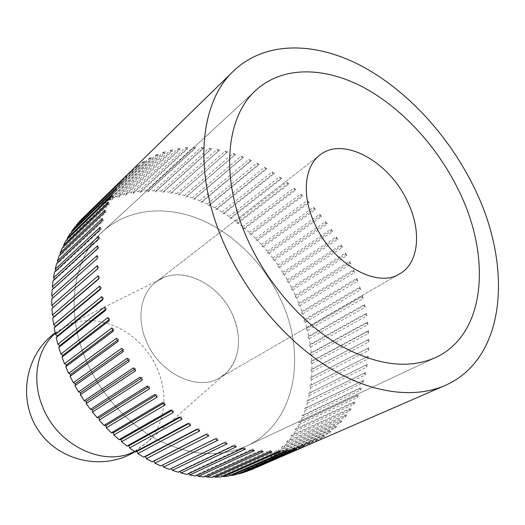 <?xml version="1.0" encoding="UTF-8"?>
<svg xmlns="http://www.w3.org/2000/svg" width="525" height="525" viewBox="0 0 525 525"><rect width="100%" height="100%" fill="white"/><g stroke="black" fill="none" stroke-linecap="round" stroke-linejoin="round"><path stroke-width="0.39" stroke-dasharray="2.62 1.97" d="M296.481 297.832L350.923 263.996L349.689 261.332L295.345 295.319L294.958 296.861L296.481 297.832L298.81 303.293L298.325 304.782L299.827 305.839L301.888 311.377L301.317 312.802L302.781 313.957L304.579 319.548L303.916 320.913L305.347 322.153L306.863 327.79L306.114 329.083L307.506 330.409L308.739 336.072L307.906 337.293L309.245 338.697L310.196 344.367L309.277 345.516L310.57 346.992L311.22 352.656L310.223 353.719L311.456 355.274L311.811 360.905L310.734 361.883L311.909 363.51L311.962 369.095L310.807 369.987L311.916 371.674L311.66 377.193L310.433 377.993L311.469 379.739L310.905 385.179L309.606 385.875L310.57 387.68L309.691 393.022L308.332 393.612L309.212 395.469L308.024 400.687L306.6 401.179L307.401 403.075L305.898 408.155L304.415 408.535L305.123 410.471L303.312 415.387L301.777 415.656L302.393 417.631L300.267 422.369L298.686 422.52L299.204 424.515L296.769 429.056L295.148 429.089L295.568 431.11L292.825 435.428L291.165 435.337L291.48 437.371L288.435 441.453L286.748 441.236L286.958 443.284L283.618 447.097L281.905 446.762L282.004 448.803L278.381 452.347L276.649 451.887L276.636 453.915L272.738 457.157L270.992 456.573L270.867 458.587L266.7 461.514L264.954 460.806L264.705 462.794L260.282 465.386L258.543 464.546L258.175 466.508L253.516 468.746L251.783 467.788L251.298 469.704M292.766 289.951L346.9 255.629L345.542 253.011L291.519 287.49L291.224 289.078L292.766 289.951L295.345 295.319M288.697 282.227L342.503 247.413L341.04 244.847L287.332 279.812L287.129 281.446L288.697 282.227L291.519 287.49M284.274 274.673L337.759 239.38L336.19 236.873L282.804 272.317L282.693 273.991L284.274 274.673L287.332 279.812M279.517 267.317L332.679 231.538L331.006 229.097L277.948 265.033L277.935 266.733L279.517 267.317L282.804 272.317M274.444 260.177L327.278 223.912L325.507 221.55L272.77 257.965L272.856 259.698L274.444 260.177L277.948 265.033M269.062 253.28L321.576 216.53L319.705 214.246L267.297 251.147L267.481 252.899L269.062 253.28L272.77 257.965M263.392 246.638L315.571 209.416L313.615 207.218L261.542 244.591L261.817 246.363L263.392 246.638L267.297 251.147M257.453 240.273L309.304 202.578L307.263 200.478L255.518 238.324L255.885 240.109L257.453 240.273L261.542 244.591M251.252 234.216L302.774 196.048L300.654 194.053L249.237 232.358L249.703 234.15L251.252 234.216L255.518 238.324M244.814 228.473L296.002 189.847L293.81 187.957L242.727 226.721L243.285 228.519L244.814 228.473L249.237 232.358M238.153 223.066L289.012 183.993L286.755 182.208L235.994 221.432L236.65 223.217L238.153 223.066L242.727 226.721M231.282 218.019L281.82 178.5L279.503 176.84L229.071 216.503L229.819 218.282L231.282 218.019L235.994 221.432M224.234 213.347L274.444 173.394L272.075 171.859L221.97 211.949L222.81 213.714L224.234 213.347L229.071 216.503M217.022 209.068L266.91 168.689L264.495 167.285L214.712 207.802L215.637 209.541L217.022 209.068L221.97 211.949M209.672 205.196L259.238 164.41L256.784 163.144L207.316 204.061L208.333 205.774L209.672 205.196L214.712 207.802M202.197 201.751L251.449 160.571L248.955 159.449L199.808 200.753L200.911 202.433L202.197 201.751L207.316 204.061M194.618 198.752L243.561 157.185L241.047 156.214L192.202 197.892L193.39 199.533L194.618 198.752L199.808 200.753M186.972 196.206L235.6 154.278L233.074 153.458L184.537 195.49L185.804 197.092L186.972 196.206L192.202 197.892M179.274 194.125L227.601 151.856L225.061 151.193L176.827 193.567L178.172 195.116L179.274 194.125L184.537 195.49M171.544 192.531L219.575 149.94L217.035 149.441L169.096 192.13L170.52 193.62L171.544 192.531L176.827 193.567M163.82 191.435L211.562 148.549L209.029 148.214L161.378 191.192L162.868 192.616L163.82 191.435L169.096 192.13M156.122 190.844L203.575 147.683L201.062 147.518L153.694 190.765L155.256 192.117L156.122 190.844L161.378 191.192M148.477 190.772L195.654 147.361L193.167 147.374L146.068 190.857L147.696 192.137L148.477 190.772L153.694 190.765M140.91 191.225L187.825 147.591L185.371 147.781L138.534 191.474L140.221 192.668L140.91 191.225L146.068 190.857M133.455 192.202L180.121 148.385L177.706 148.759L131.125 192.629L132.864 193.738L133.455 192.202L138.534 191.474M126.144 193.725L172.561 149.75L170.205 150.301L123.861 194.322L125.652 195.333L126.144 193.725L131.125 192.629M118.998 195.786L165.185 151.692L162.894 152.427L116.78 196.553L118.611 197.466L118.998 195.786L123.861 194.322M112.055 198.391L158.025 154.206L155.807 155.124L109.902 199.329L111.772 200.137L112.055 198.391L116.78 196.553M105.341 201.534L151.108 157.303L148.975 158.406L103.268 202.643L105.171 203.339L105.341 201.534L109.902 199.329M98.89 205.216L144.473 160.978L142.433 162.264L96.902 206.496L98.831 207.08L98.89 205.216L103.268 202.643M92.728 209.436L138.141 165.231L90.838 210.879L92.787 211.345L92.728 209.436L96.902 206.496M86.888 214.18L132.156 170.048L85.109 215.788L87.065 216.129L86.888 214.18L90.838 210.879M83.508 217.317L85.109 215.788M281.321 300.923C264.823 264.593 234.458 233.782 199.959 219.358C165.506 205.183 127.903 208.609 102.546 231.683C73.513 257.434 64.765 310.045 85.601 359.192C99.967 393.658 127.299 423.97 158.104 440.127C190.614 455.91 220.1 457.885 246.553 446.073C295.05 423.826 307.322 356.423 281.321 300.923C307.322 356.423 295.05 423.826 246.553 446.073C220.1 457.885 190.614 455.91 158.104 440.127C127.299 423.97 99.967 393.658 85.601 359.192C64.765 310.045 73.513 257.434 102.546 231.683C127.903 208.609 165.506 205.183 199.959 219.358C234.458 233.782 264.823 264.593 281.321 300.923M117.994 341.48L118.597 339.347L117.383 340.239M116.432 338.258L118.597 339.347M51.719 298.988L53.15 297.721M52.093 289.715L53.511 288.435M53.051 280.678L54.731 279.792L54.469 279.385M54.587 271.917L56.326 271.169L55.998 270.605M56.674 263.478L58.472 262.868L58.098 262.139M59.299 255.386L61.143 254.914L60.742 254.015M62.442 247.675L64.332 247.347L63.912 246.271M66.084 240.384L68.001 240.188L67.587 238.927M70.199 233.527L72.135 233.468L71.748 232.017M74.76 227.128L76.709 227.207L76.368 225.56M79.741 221.209L81.697 221.419L81.421 219.575M246.205 471.443L244.702 470.498L244.099 472.362M238.613 473.576L237.32 472.651L236.598 474.462M230.764 475.125L229.661 474.239L228.821 475.978M222.685 476.07L221.76 475.243L220.802 476.903M214.41 476.398L213.649 475.643L212.573 477.218M205.964 476.103L205.354 475.433L204.166 476.917M197.387 475.171L196.921 474.6L195.622 475.985M188.711 473.602L188.377 473.137L186.972 474.416M179.983 471.391L179.76 471.056L178.257 472.211M171.242 468.543L169.523 469.376M162.527 465.058L160.814 465.918M123.29 351.54L123.756 349.328L122.542 350.188M121.551 348.377L123.756 349.328M129.124 361.351L129.439 359.074L128.225 359.907M127.221 358.273L129.439 359.074M135.457 370.873L135.627 368.537L134.4 369.351M133.396 367.887L135.627 368.537M142.262 380.041L142.288 377.665L141.041 378.466M140.057 377.18L142.288 377.665M149.5 388.822L149.376 386.407L148.109 387.201M147.164 386.085L149.376 386.407M157.132 397.163L156.863 394.728L155.564 395.515M154.672 394.57L156.863 394.728M165.112 405.018L164.706 402.583L163.367 403.371M162.547 402.583L164.706 402.583M173.407 412.361L172.856 409.927L171.472 410.721M170.75 410.091L172.856 409.927M181.965 419.147L181.282 416.732L179.839 417.533M179.228 417.06L181.282 416.732M190.739 425.348L189.932 422.96L188.416 423.773M187.943 423.452L189.932 422.96M199.69 430.94L198.752 428.59L197.157 429.43M196.842 429.233L198.752 428.59M208.76 435.894L207.71 433.604L206.01 434.47M205.879 434.398L207.71 433.604M217.914 440.199L216.746 437.968L162.501 465.006M215.007 438.907L216.746 437.968M227.095 443.842L225.829 441.683L171.124 468.339M224.182 442.765L225.829 441.683M236.263 446.808L234.898 444.734L179.76 471.056M233.363 445.942L234.898 444.734M245.372 449.098L243.922 447.11L188.377 473.137M242.491 448.448L243.922 447.11M254.376 450.706L252.853 448.816L196.921 474.6M251.534 450.266L252.853 448.816M263.242 451.631L261.647 449.846L205.354 475.433M260.452 451.408L261.647 449.846M271.924 451.887L270.27 450.214L213.649 475.643M269.194 451.881L270.27 450.214M280.389 451.487L278.69 449.932L221.76 475.243M277.732 451.684L278.69 449.932M288.606 450.437L286.86 449L229.661 474.239M286.033 450.837L286.86 449M296.533 448.757L294.755 447.444L237.32 472.651M294.053 449.354L294.755 447.444M304.146 446.46L302.348 445.279L244.702 470.498M301.77 447.254L302.348 445.279M310.537 443.966L309.652 444.34M311.417 443.572L309.606 442.523L251.783 467.788M309.153 444.55L309.606 442.523M258.175 466.508L316.181 441.276L260.282 465.386M318.327 440.121L316.503 439.195L258.543 464.546M316.181 441.276L316.503 439.195M264.705 462.794L322.829 437.443L324.85 436.117L266.7 461.514M324.85 436.117L323.026 435.33L264.954 460.806M322.829 437.443L323.026 435.33M270.867 458.587L329.07 433.086L330.967 431.602L272.738 457.157M330.967 431.602L329.149 430.953L270.992 456.573M329.07 433.086L329.149 430.953M276.636 453.915L334.897 428.236L336.656 426.602L278.381 452.347M336.656 426.602L334.858 426.077L276.649 451.887M334.897 428.236L334.858 426.077M282.004 448.803L340.292 422.914L341.913 421.135L283.618 447.097M341.913 421.135L340.134 420.748L281.905 446.762M340.292 422.914L340.134 420.748M286.958 443.284L345.24 417.152L346.717 415.236L288.435 441.453M346.717 415.236L344.971 414.98L286.748 441.236M345.24 417.152L344.971 414.98M291.48 437.371L349.735 410.977L351.061 408.942L292.825 435.428M351.061 408.942L349.355 408.817L291.165 435.337M349.735 410.977L349.355 408.817M295.568 431.11L353.765 404.421L354.939 402.275L296.769 429.056M354.939 402.275L353.273 402.275L295.148 429.089M353.765 404.421L353.273 402.275M299.204 424.515L357.322 397.517L358.345 395.266L300.267 422.369M358.345 395.266L356.731 395.391L298.686 422.52M357.322 397.517L356.731 395.391M302.393 417.631L360.399 390.298L361.279 387.949L303.312 415.387M361.279 387.949L359.71 388.198L301.777 415.656M360.399 390.298L359.71 388.198M305.123 410.471L363.005 382.791L363.727 380.356L305.898 408.155M363.727 380.356L304.415 408.535M363.005 382.791L362.217 380.73M307.401 403.075L365.124 375.027L365.695 372.514L308.024 400.687M365.695 372.514L306.6 401.179M365.124 375.027L364.252 373.006M309.212 395.469L366.772 367.034L367.192 364.462L309.691 393.022M367.192 364.462L308.332 393.612M366.772 367.034L365.813 365.059M310.57 387.68L367.94 358.844L368.209 356.219L310.905 385.179M368.209 356.219L309.606 385.875M367.94 358.844L366.896 356.921M311.469 379.739L368.629 350.49L368.753 347.812L311.66 377.193M368.753 347.812L310.433 377.993M368.629 350.49L367.513 348.626M311.916 371.674L368.852 341.998L368.826 339.288L311.962 369.095M368.826 339.288L310.807 369.987M368.852 341.998L367.671 340.2M311.909 363.51L368.609 333.401L368.438 330.658L311.811 360.905M368.438 330.658L367.362 331.669L310.734 361.883M368.609 333.401L367.362 331.669M311.456 355.274L367.913 324.719L367.598 321.963L311.22 352.656M367.598 321.963L366.601 323.059L310.223 353.719M367.913 324.719L366.601 323.059M310.57 346.992L366.765 315.991L366.306 313.215L310.196 344.367M366.306 313.215L365.4 314.403L309.277 345.516M366.765 315.991L365.4 314.403M309.245 338.697L365.17 307.237L364.573 304.461L308.739 336.072M364.573 304.461L363.753 305.727L307.906 337.293M365.17 307.237L363.753 305.727M307.506 330.409L363.149 298.476L362.414 295.713L306.863 327.79M362.414 295.713L361.686 297.058L306.114 329.083M363.149 298.476L361.686 297.058M305.347 322.153L360.701 289.754L359.835 286.998L304.579 319.548M359.835 286.998L359.198 288.415L303.916 320.913M360.701 289.754L359.198 288.415M302.781 313.957L357.84 281.078L356.849 278.348L301.888 311.377M356.849 278.348L356.304 279.832L301.317 312.802M357.84 281.078L356.304 279.832M299.827 305.839L354.578 272.482L353.463 269.784L298.81 303.293M353.463 269.784L353.01 271.333L298.325 304.782M354.578 272.482L353.01 271.333M349.689 261.332L349.335 262.933L294.958 296.861M350.923 263.996L349.335 262.933M345.542 253.011L345.286 254.671L291.224 289.078M346.9 255.629L345.286 254.671M341.04 244.847L340.876 246.553L287.129 281.446M342.503 247.413L340.876 246.553M336.19 236.873L336.125 238.619L282.693 273.991M337.759 239.38L336.125 238.619M331.006 229.097L331.039 230.882L277.935 266.733M332.679 231.538L331.039 230.882M325.507 221.55L325.638 223.368L272.856 259.698M327.278 223.912L325.638 223.368M319.705 214.246L319.935 216.09L267.481 252.899M321.576 216.53L319.935 216.09M313.615 207.218L313.943 209.081L261.817 246.363M315.571 209.416L313.943 209.081M307.263 200.478L307.689 202.361L255.885 240.109M309.304 202.578L307.689 202.361M300.654 194.053L301.179 195.943L249.703 234.15M302.774 196.048L301.179 195.943M293.81 187.957L294.433 189.847L243.285 228.519M296.002 189.847L294.433 189.847M286.755 182.208L287.477 184.104L236.65 223.217M289.012 183.993L287.477 184.104M279.503 176.84L280.317 178.723L229.819 218.282M281.82 178.5L280.317 178.723M272.075 171.859L272.987 173.729L222.81 213.714M274.444 173.394L272.987 173.729M264.495 167.285L265.499 169.142L215.637 209.541M266.91 168.689L265.499 169.142M256.784 163.144L257.873 164.968L208.333 205.774M259.238 164.41L257.873 164.968M248.955 159.449L250.136 161.241L200.911 202.433M251.449 160.571L250.136 161.241M241.047 156.214L242.307 157.966L193.39 199.533M243.561 157.185L242.307 157.966M233.074 153.458L234.419 155.17L185.804 197.092M235.6 154.278L234.419 155.17M225.061 151.193L226.485 152.854L178.172 195.116M227.601 151.856L226.485 152.854M217.035 149.441L218.544 151.049L170.52 193.62M219.575 149.94L218.544 151.049M209.029 148.214L210.604 149.756L162.868 192.616M211.562 148.549L210.604 149.756M201.062 147.518L202.709 148.988L155.256 192.117M203.575 147.683L202.709 148.988M193.167 147.374L194.88 148.765L147.696 192.137M195.654 147.361L194.88 148.765M185.371 147.781L187.149 149.093L140.221 192.668M187.825 147.591L187.149 149.093M177.706 148.759L179.537 149.973L132.864 193.738M180.121 148.385L179.537 149.973M170.205 150.301L172.088 151.423L125.652 195.333M172.561 149.75L172.088 151.423M162.894 152.427L164.817 153.444L118.611 197.466M165.185 151.692L164.817 153.444M155.807 155.124L157.769 156.037L111.772 200.137M158.025 154.206L157.769 156.037M148.975 158.406L150.97 159.2L105.171 203.339M151.108 157.303L150.97 159.2M142.433 162.264L144.454 162.934L98.831 207.08M144.473 160.978L144.454 162.934M136.205 166.694L138.246 167.239L92.787 211.345M138.141 165.231L138.246 167.239M130.331 171.688L132.379 172.102L87.065 216.129M132.156 170.048L132.379 172.102M124.845 177.24L126.893 177.516L81.697 221.419M126.538 175.422L126.893 177.516M119.766 183.33L121.807 183.468L76.709 227.207M121.328 181.342L121.807 183.468M115.132 189.945L117.16 189.945L72.135 233.468M116.55 187.793L117.16 189.945M110.972 197.072L112.973 196.921L68.001 240.188M112.238 194.762L112.973 196.921M107.317 204.678L109.279 204.382L64.332 247.347M108.419 202.217L109.279 204.382M104.18 212.737L106.103 212.297L61.143 254.914M105.112 210.138L106.103 212.297M101.594 221.228L103.464 220.631L58.472 262.868M102.349 218.498L103.464 220.631M99.579 230.114L101.391 229.366L56.326 271.169M100.15 227.259L101.391 229.366M98.149 239.354L99.888 238.462L54.731 279.792M98.536 236.388L99.888 238.462M97.328 248.909L98.989 247.872L53.701 288.691M97.519 245.851L98.989 247.872M97.118 258.746L53.242 297.832M97.118 255.603L98.693 257.558M97.538 268.813L99.015 267.481L97.538 268.767M97.342 265.604L99.015 267.481M98.595 279.057L99.967 277.594L98.556 278.795M98.188 275.796L99.967 277.594M100.282 289.439L101.542 287.844L100.19 288.967M99.678 286.138L101.542 287.844M102.598 299.9L103.733 298.18L102.434 299.243M101.791 296.579L103.733 298.18M105.538 310.393L106.555 308.556L105.282 309.56M104.541 307.066L106.555 308.556M109.095 320.854L109.981 318.911L108.734 319.869M107.901 317.546L109.981 318.911M113.256 331.236L114.004 329.195L112.777 330.113M111.871 327.961L114.004 329.195M232.811 315.361C219.207 282.358 178.336 263.668 155.741 282.188C140.785 293.317 136.336 318.334 146.285 341.125C159.292 373.59 197.84 391.886 219.916 377.731C238.632 367.27 243.777 339.393 232.811 315.361C241.999 338.185 240.082 357.138 227.056 372.225L219.916 377.731C197.84 391.886 159.292 373.59 146.285 341.125C136.336 318.334 140.785 293.317 155.741 282.188L163.531 277.653C186.985 267.271 220.592 286.276 232.811 315.361M55.25 333.395L68.952 324.791C100.419 310.885 142.984 333.513 157.526 369.534C168.577 394.925 165.08 424.764 147.709 441.899L134.505 451.388M256.134 90.037L102.546 231.683L256.134 90.037M435.763 357.453L246.553 446.073L435.763 357.453M319.876 155.059L155.741 282.188L319.876 155.059M399.676 273.86L219.916 377.731L399.676 273.86M163.531 277.653L68.86 324.831M227.056 372.225L147.584 442.03M134.991 451.717L147.735 441.879M69.156 324.706L55.132 332.83"/><path stroke-width="0.79" d="M473.333 185.948C448.009 134.63 406.166 89.362 360.117 65.257C314.206 41.58 264.928 41.022 233.527 71.006C199.329 102.683 192.485 173.873 224.733 245.195C247.203 295.588 286.84 341.749 329.175 367.762C371.595 393.638 414.264 398.829 444.833 385.58C507.262 358.483 513.043 264.436 473.333 185.948M81.421 219.575L233.527 71.006M81.401 219.437L126.538 175.422L79.741 221.209L76.296 225.199L121.328 181.342L74.76 227.128L71.597 231.446L116.55 187.793L115.132 189.945L70.199 233.527L67.338 238.16L112.238 194.762L110.972 197.072L66.084 240.384L63.545 245.319L108.419 202.217L107.317 204.678L62.442 247.675L60.237 252.899L105.112 210.138L104.18 212.737L59.299 255.386L57.448 260.873L102.349 218.498L101.594 221.228L56.674 263.478L55.184 269.207L100.15 227.259L99.579 230.114L54.587 271.917L53.478 277.869L98.536 236.388L98.149 239.354L53.051 280.678L52.336 286.821L97.519 245.851L97.328 248.909L52.093 289.715L51.772 296.028L97.118 255.603L97.118 258.746L51.719 298.988L51.804 305.445L97.342 265.604L97.538 268.813L51.936 308.464L53.366 307.178L51.804 305.445M52.428 315.02L98.188 275.796L98.595 279.057L52.756 318.084L54.088 316.673L52.428 315.02L51.936 308.464M53.655 324.726L99.678 286.138L100.282 289.439L54.173 327.81L55.401 326.281L53.655 324.726L52.756 318.084M55.486 334.497L101.791 296.579L102.598 299.9L56.188 337.601L57.304 335.961L55.486 334.497L54.173 327.81M57.907 344.295L104.541 307.066L105.538 310.393L58.8 347.392L59.797 345.647L57.907 344.295L56.188 337.601M60.92 354.067L107.901 317.546L109.095 320.854L61.989 357.144L62.869 355.3L60.92 354.067L58.8 347.392M117.383 340.239L70.704 374.312L68.657 373.327L65.763 366.811L66.511 364.875L64.503 363.759L61.989 357.144M64.503 363.759L111.871 327.961L113.256 331.236L65.763 366.811M247.695 239.722C219.693 178.395 225.691 116.688 256.134 90.037C282.686 66.006 323.866 66.708 362.598 86.914C401.415 107.461 436.885 145.97 458.253 189.545C491.63 256.003 486.367 334.051 435.763 357.453C408.043 369.83 375.158 365.262 337.116 343.75C300.937 321.832 267.022 282.653 247.695 239.722C267.022 282.653 300.937 321.832 337.116 343.75C375.158 365.262 408.043 369.83 435.763 357.453C486.367 334.051 491.63 256.003 458.253 189.545C436.885 145.97 401.415 107.461 362.598 86.914C323.866 66.708 282.686 66.006 256.134 90.037C225.691 116.688 219.693 178.395 247.695 239.722M68.657 373.327L116.432 338.258L117.994 341.48L70.081 376.327L70.704 374.312M53.15 297.721L51.772 296.028M53.511 288.435L52.336 286.821M54.469 279.385L53.478 277.869M55.998 270.605L55.184 269.207M58.098 262.139L57.448 260.873M60.742 254.015L60.237 252.899M63.912 246.271L63.545 245.319M67.587 238.927L67.338 238.16M71.748 232.017L71.597 231.446M76.368 225.56L76.296 225.199M253.516 468.746L309.652 444.34M444.833 385.58L251.298 469.704L246.205 471.443M246.415 471.581L304.146 446.46L244.099 472.362L239.006 473.858L238.613 473.576M239.006 473.858L296.533 448.757L294.053 449.354L236.598 474.462L231.308 475.565L230.764 475.125M231.308 475.565L288.606 450.437L286.033 450.837L228.821 475.978L223.368 476.68L222.685 476.07M223.368 476.68L280.389 451.487L277.732 451.684L220.802 476.903L215.198 477.186L214.41 476.398M215.198 477.186L271.924 451.887L269.194 451.881L212.573 477.218L206.843 477.081L205.964 476.103M206.843 477.081L263.242 451.631L260.452 451.408L204.166 476.917L198.338 476.346L197.387 475.171M198.338 476.346L254.376 450.706L251.534 450.266L195.622 475.985L189.722 474.981L188.711 473.602M189.722 474.981L245.372 449.098L242.491 448.448L186.972 474.416L181.02 472.979L179.983 471.391M181.02 472.979L236.263 446.808L233.363 445.942L178.257 472.211L172.292 470.348L171.242 468.543M172.292 470.348L227.095 443.842L224.182 442.765L169.523 469.376L163.564 467.079L162.527 465.058M163.564 467.079L217.914 440.199L215.007 438.907L160.814 465.918L154.895 463.194L153.93 461.062L152.165 461.836L146.311 458.699L145.464 456.514L143.62 457.15L137.865 453.607L137.137 451.388L135.227 451.874L129.603 447.943L128.999 445.692L127.03 446.04L121.564 441.735L121.091 439.464L119.07 439.661L113.787 435.002L113.446 432.725L111.392 432.771L106.326 427.783L106.116 425.512L104.029 425.401L99.212 420.105L99.14 417.848L97.033 417.585L92.479 412.013L92.544 409.782L90.431 409.369L86.166 403.548L86.376 401.356L84.263 400.792L80.312 394.748L80.66 392.602L78.56 391.893L74.944 385.658L75.423 383.572L73.349 382.725L70.081 376.327M73.349 382.725L121.551 348.377L123.29 351.54L74.944 385.658M122.542 350.188L75.423 383.572M78.56 391.893L127.221 358.273L129.124 361.351L80.312 394.748M128.225 359.907L80.66 392.602M84.263 400.792L133.396 367.887L135.457 370.873L86.166 403.548M134.4 369.351L86.376 401.356M90.431 409.369L140.057 377.18L142.262 380.041L92.479 412.013M141.041 378.466L92.544 409.782M97.033 417.585L147.164 386.085L149.5 388.822L99.212 420.105M148.109 387.201L99.14 417.848M104.029 425.401L154.672 394.57L157.132 397.163L106.326 427.783M155.564 395.515L106.116 425.512M111.392 432.771L162.547 402.583L165.112 405.018L113.787 435.002M163.367 403.371L113.446 432.725M119.07 439.661L170.75 410.091L173.407 412.361L121.564 441.735M171.472 410.721L121.091 439.464M127.03 446.04L179.228 417.06L181.965 419.147L129.603 447.943M179.839 417.533L128.999 445.692M135.227 451.874L187.943 423.452L190.739 425.348L137.865 453.607M188.416 423.773L137.137 451.388M143.62 457.15L196.842 429.233L199.69 430.94L146.311 458.699M197.157 429.43L145.464 456.514M152.165 461.836L205.879 434.398L208.76 435.894L154.895 463.194M206.01 434.47L153.93 461.062M97.538 268.767L53.366 307.178M98.556 278.795L54.088 316.673M100.19 288.967L55.401 326.281M102.434 299.243L57.304 335.961M105.282 309.56L59.797 345.647M108.734 319.869L62.869 355.3M112.777 330.113L66.511 364.875M314.705 223.755C301.494 195.668 304.303 166.517 319.876 155.059C343.311 135.791 389.55 161.871 407.544 201.626C421.805 230.711 419.127 263.012 399.676 273.86C376.957 288.848 332.233 263.714 314.705 223.755C332.233 263.714 376.957 288.848 399.676 273.86C419.127 263.012 421.805 230.711 407.544 201.626C389.55 161.871 343.311 135.791 319.876 155.059C304.303 166.517 301.494 195.668 314.705 223.755M134.505 451.388C104.698 467.723 57.514 445.974 42.551 406.599C31.238 379.358 37.117 348.889 55.25 333.395M55.132 332.83L52.323 335.022C24.721 357.381 18.099 400.516 38.371 430.349C58.328 460.399 100.761 470.577 131.9 453.482L134.991 451.717"/></g></svg>
